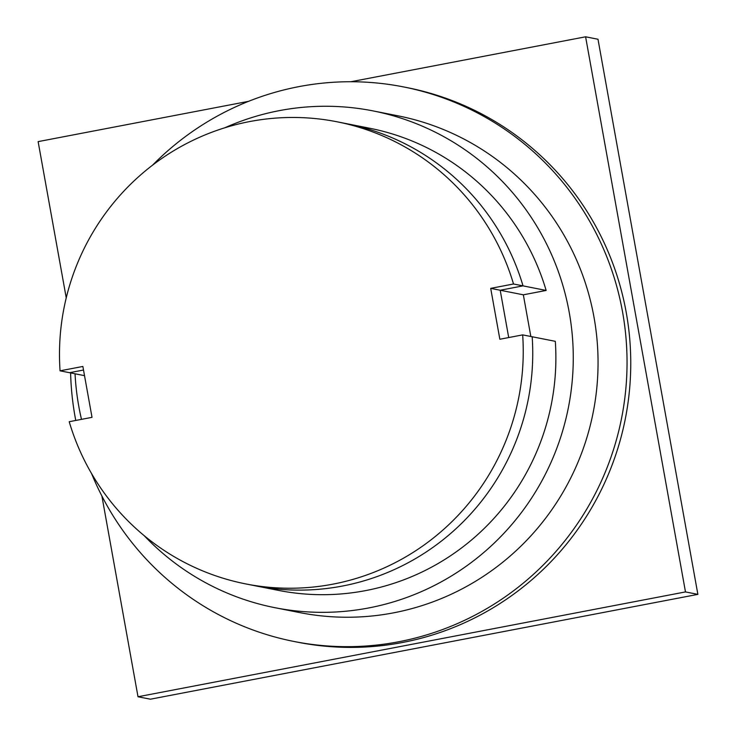 <?xml version="1.0" encoding="UTF-8"?>
<svg xmlns="http://www.w3.org/2000/svg" width="736" height="736" viewBox="0 0 736 736"><rect width="100%" height="100%" fill="white"/><g stroke="black" fill="none" stroke-linecap="round" stroke-linejoin="round"><path stroke-width="1.1" d="M84.52 375.654L69.561 372.701L83.508 370.024L69.561 372.701L60.058 370.824L82.864 366.454L92.018 417.34L69.212 421.71A235.529 231.739 -78.8 0 0 245.686 583.906A235.529 231.739 -78.8 0 0 522.67 334.88L499.854 339.25L490.7 288.365L513.516 283.995L523.02 285.872L500.204 290.242L508.714 337.548L500.204 290.242L490.7 288.365M523.342 294.814L500.204 290.242L523.02 285.872A235.529 231.739 -78.8 0 0 346.536 123.666A235.529 231.739 101.2 0 1 523.02 285.872L546.149 290.444L523.342 294.814L530.84 336.499M245.686 583.906L278.328 590.364A235.529 231.739 -78.8 0 0 555.312 341.329L532.174 336.757A235.529 231.739 101.2 0 1 255.19 585.792A235.529 231.739 -78.8 0 0 532.174 336.757L522.67 334.88M513.516 283.995A235.529 231.739 -78.8 0 0 337.042 121.79A235.529 231.739 -78.8 0 0 60.058 370.824M403.604 86.931L407.321 87.667A282.633 278.079 101.2 0 1 626.244 312.524A282.633 278.079 101.2 0 1 297.694 642.206L293.977 641.47A282.633 278.079 -78.8 0 0 622.527 311.788A282.633 278.079 -78.8 0 0 403.604 86.931A282.633 278.079 -78.8 0 0 152.573 165.158M70.619 372.913A282.633 278.079 -78.8 0 0 75.054 416.613A282.633 278.079 -78.8 0 0 75.771 420.449M91.595 473.616A282.633 278.079 -78.8 0 0 293.977 641.47M373.106 110.915L397.891 115.81A253.193 249.118 101.2 0 1 594.007 317.253A253.193 249.118 101.2 0 1 299.69 612.591L274.896 607.688A253.193 249.118 -78.8 0 0 569.222 312.349A253.193 249.118 -78.8 0 0 373.106 110.915A253.193 249.118 -78.8 0 0 224.774 127.797M75.054 373.787A253.193 249.118 -78.8 0 0 78.78 406.254A253.193 249.118 -78.8 0 0 81.494 419.354M144.155 535.642A253.193 249.118 -78.8 0 0 274.896 607.688M546.149 290.444A235.529 231.739 -78.8 0 0 369.674 128.239L337.042 121.79M585.598 36.8L597.991 39.247L697.875 594.375L150.402 699.2L138.009 696.753L685.483 591.919L585.598 36.8L350.916 81.733M248.538 101.338L38.125 141.625L66.24 297.868M101.89 496.009L138.009 696.753M697.875 594.375L685.483 591.919"/></g></svg>

